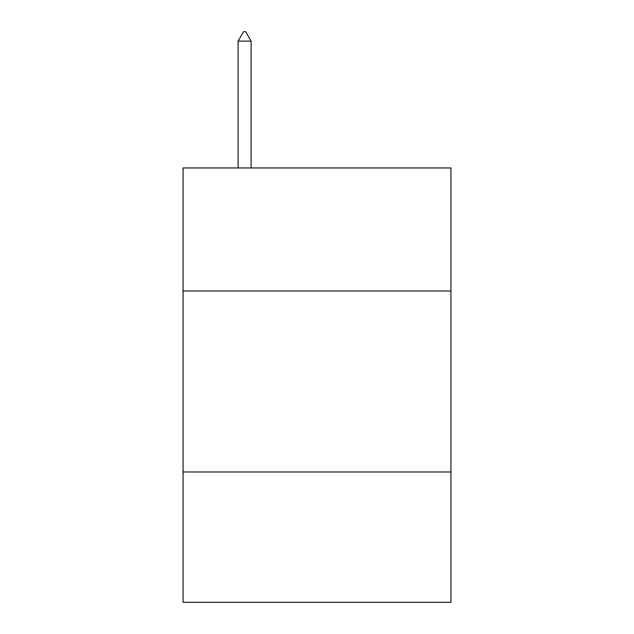 <?xml version="1.0" encoding="UTF-8"?>
<svg xmlns="http://www.w3.org/2000/svg" width="634" height="634" viewBox="0 0 634 634"><rect width="100%" height="100%" fill="white"/><g stroke="black" fill="none" stroke-linecap="round" stroke-linejoin="round"><path stroke-width="0.95" d="M450.925 291.014L450.925 167.947L183.075 167.947L183.075 291.014L450.925 291.014L450.925 602.3L183.075 602.3L183.075 291.014M450.925 471.989L183.075 471.989M251.119 41.115L245.691 31.7L243.519 31.7L238.091 41.115L251.119 41.115L251.119 167.947M238.091 41.115L238.091 167.947"/></g></svg>

